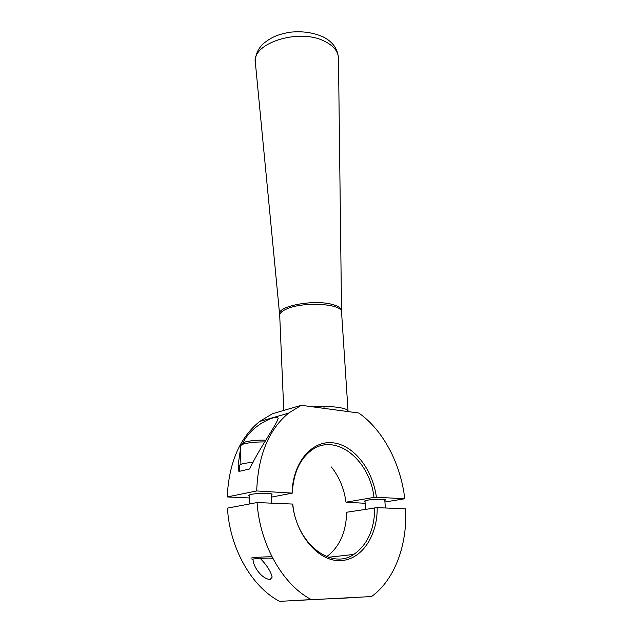 <?xml version="1.0" encoding="UTF-8"?>
<svg xmlns="http://www.w3.org/2000/svg" width="633" height="633" viewBox="0 0 633 633"><rect width="100%" height="100%" fill="white"/><g stroke="black" fill="none" stroke-linecap="round" stroke-linejoin="round"><path stroke-width="0.95" d="M249.188 497.949L227.223 496.937L256.705 490.955L292.304 493.123C293.308 473.824 299.488 459.7 310.835 450.767C334.889 431.801 369.696 459.186 374.008 497.403L376.413 497.261C372.615 469.124 353.673 444.944 332.831 442.791C312.022 440.331 292.81 462.209 292.09 492.822M376.413 497.261L404.772 498.757C400.657 463.293 382.949 429.957 358.816 413.025L301.284 405.31L272.372 413.768L259.601 421.483C239.678 437.735 228.885 462.881 227.223 496.937M365.17 503.306L345.998 502.175L374.008 497.403M345.998 502.175C344.083 488.47 339.209 476.744 331.368 466.988M292.304 493.123L271.24 497.158M249.133 495.955L248.191 495.441L250.715 494.444C257.006 493.083 272.586 493.02 272.055 494.341L271.161 494.927M242.526 443.693C246.15 435.923 252.345 429.19 261.12 423.493C271.343 417.669 277.017 415.984 278.156 418.437C276.344 425.17 259.237 448.536 249.584 468.974L238.894 471.45L238.182 464.741L240.493 448.797M365.051 501.597L364.197 501.209L367.306 500.197C373.446 499.097 385.98 498.907 385.6 499.912L384.809 500.402M404.772 498.757L384.927 502.001M256.705 490.955C258.011 455.705 268.614 429.775 288.513 413.167L301.284 405.31M374.768 507.785C374.483 529.291 367.48 544.847 353.752 554.445C331.035 570.357 296.347 543.296 292.802 504.327L292.588 504.058C295.904 535.138 318.209 561.234 339.85 560.64C361.53 560.403 377.632 535.819 377.181 507.642L346.631 512.255C346.172 532.218 339.525 547.023 326.691 556.652M292.588 504.058L257.077 502.547L227.469 508.125C229.629 548.02 251.61 586.886 279.604 601.35L371.555 596.555L279.604 601.35M349.107 597.869L334.628 598.604L349.107 597.869M315.044 599.435L299.884 600.203L315.044 599.435M332.349 598.636L317.537 599.388L332.349 598.636M260.218 558.385C266.707 564.992 270.687 571.227 272.166 577.082L270.172 579.527C261.785 578.942 253.042 566.717 253.026 559.129M310.803 599.332C282.381 584.291 259.696 543.882 257.077 502.547M377.181 507.642L405.611 508.853C407.494 544.356 394.952 579.662 371.555 596.555M313.019 406.884C331.288 405.5 348.372 407.842 348.071 411.426L348.079 411.585M348.071 411.426L341.551 312.045C342.643 303.769 303.721 301.276 286.963 308.841C282.096 310.898 279.683 313.09 279.715 315.4L283.774 410.429M241.244 470.905L247.179 469.528M239.638 471.276L239.48 465.516C239.503 464.844 240.856 464.179 243.539 463.522L253.255 462.074M272.008 556.85C267.007 556.549 250.351 557.641 250.961 558.219M252.591 559.469C247.543 558.828 276.93 557.341 271.937 558.488M240.912 464.329L240.413 445.877L242.059 444.501L244.148 443.82C249.655 442.499 256.468 441.866 264.586 441.937M265.638 440.212C257.963 439.967 251.364 440.497 245.826 441.81L243.99 442.412L242.613 443.907M296.553 36.303L294.669 36.405M279.739 314.862L279.588 314.174C276.977 306.356 312.71 299.29 331.557 304.236C338.157 305.874 341.48 308.065 341.543 310.819L341.472 311.523M341.535 310.597L338.473 58.545C338.37 51.684 333.836 45.98 324.879 41.43C299.069 27.662 250.818 43.463 255.4 63.047L279.572 313.952M288.513 413.167L259.601 421.483M328.392 557.262L353.752 554.445M364.988 500.711L365.581 509.249M384.737 499.524L385.386 507.99M249.101 494.856L249.37 504.003M271.122 493.835L271.47 503.156M243.99 442.412L242.059 444.501M323.946 406.489L324.056 408.364M338.473 58.545C337.856 48.955 332.76 41.746 323.194 36.928C313.113 32.433 301.901 30.882 289.542 32.275C276.115 34.823 271.122 37.758 264.554 42.656C260.329 46.154 255.107 52.325 255.352 62.596"/></g></svg>
